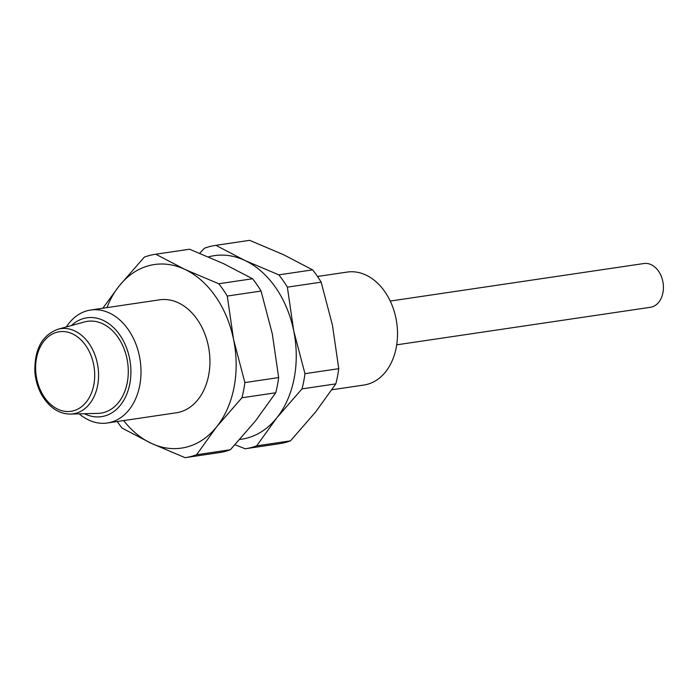 <?xml version="1.0" encoding="UTF-8"?>
<svg xmlns="http://www.w3.org/2000/svg" width="698" height="698" viewBox="0 0 698 698"><rect width="100%" height="100%" fill="white"/><g stroke="black" fill="none" stroke-linecap="round" stroke-linejoin="round"><path stroke-width="1.05" d="M57.917 329.255L84.484 321.953A46.391 33.774 81.6 0 1 88.253 321.22A46.391 33.774 81.6 0 1 127.943 364.897A46.391 33.774 81.6 0 1 98.008 413.373L70.463 414.071C59.112 413.984 49.663 407.833 42.124 395.626C38.058 388.585 35.65 380.803 34.9 372.27C34.254 349.576 41.932 335.232 57.917 329.255A43.04 31.331 81.6 0 1 61.424 328.584A43.04 31.331 81.6 0 1 98.243 369.102A43.04 31.331 81.6 0 1 70.463 414.071M239.824 439.435A92.782 67.549 -98.4 0 0 276.879 417.744A92.782 67.549 -98.4 0 0 293.701 330.782A92.782 67.549 -98.4 0 0 244.885 260.467A92.782 67.549 -98.4 0 0 208.475 256.908M199.724 253.269L204.392 248.244A102.772 74.826 81.6 0 1 215.49 245.391A102.772 74.826 81.6 0 1 215.865 245.33L244.885 260.467L278.834 274.864A102.772 74.826 81.6 0 1 287.367 287.157L293.701 330.782L304.965 373.683A102.772 74.826 81.6 0 1 302.025 388.882L276.879 417.744L256.663 445.865A102.772 74.826 81.6 0 1 245.574 448.718A102.772 74.826 81.6 0 1 245.19 448.779L235.025 444.731M278.982 443.78A102.772 74.826 -98.4 0 0 279.357 443.719A102.772 74.826 -98.4 0 0 290.455 440.866L315.601 412.012L335.817 383.883A102.772 74.826 -98.4 0 0 338.757 368.684L332.423 325.059L321.15 282.158A102.772 74.826 -98.4 0 0 312.617 269.873L283.597 254.735L249.657 240.33A102.772 74.826 -98.4 0 0 249.273 240.391L215.49 245.391M249.657 240.33L215.865 245.33M335.817 383.883L302.025 388.882M304.965 373.683L338.757 368.684M321.15 282.158L287.367 287.157M278.834 274.864L312.617 269.873M256.663 445.865L290.455 440.866M123.659 420.58A92.782 67.549 -98.4 0 0 151.152 443.265A92.782 67.549 -98.4 0 0 216.79 426.635A92.782 67.549 -98.4 0 0 233.603 339.673A92.782 67.549 -98.4 0 0 184.787 269.358A92.782 67.549 -98.4 0 0 119.157 285.988A92.782 67.549 -98.4 0 0 106.942 307.617M79.206 413.853A57.096 41.566 -98.4 0 0 107.396 422.988L176.324 412.788A57.096 41.566 -98.4 0 0 209.915 359.976A57.096 41.566 -98.4 0 0 159.615 299.826L90.688 310.025A57.096 41.566 -98.4 0 0 66.345 326.934M218.884 452.67A102.772 74.826 -98.4 0 0 219.268 452.609A102.772 74.826 -98.4 0 0 230.357 449.756L255.512 420.903L275.719 392.773A102.772 74.826 -98.4 0 0 278.659 377.574L272.325 333.949L261.061 291.049A102.772 74.826 -98.4 0 0 252.528 278.764L223.508 263.626L189.559 249.221A102.772 74.826 -98.4 0 0 189.184 249.282L155.392 254.281A102.772 74.826 81.6 0 1 155.776 254.22L184.787 269.358L218.736 283.754A102.772 74.826 81.6 0 1 227.269 296.048L233.603 339.673L244.876 382.574A102.772 74.826 81.6 0 1 241.936 397.773L216.79 426.635L196.574 454.756A102.772 74.826 81.6 0 1 185.476 457.609A102.772 74.826 81.6 0 1 185.101 457.67L151.152 443.265L122.133 428.127A102.772 74.826 81.6 0 1 117.247 421.531M102.833 308.228L119.157 285.988L144.303 257.134A102.772 74.826 81.6 0 1 155.392 254.281M189.559 249.221L155.776 254.22M218.736 283.754L252.528 278.764M261.061 291.049L227.269 296.048M244.876 382.574L278.659 377.574M196.574 454.756L230.357 449.756M275.719 392.773L241.936 397.773M317.503 276.469L347.211 272.072A57.096 41.566 81.6 0 1 397.511 332.222A57.096 41.566 81.6 0 1 363.92 385.034L331.925 389.772M71.423 325.538A49.959 36.375 81.6 0 1 109.726 324.326A49.959 36.375 81.6 0 1 130.901 370.437A49.959 36.375 81.6 0 1 84.467 413.722M107.396 422.988A57.096 41.566 -98.4 0 0 140.987 370.176A57.096 41.566 -98.4 0 0 90.688 310.025M396.708 344.829L650.405 307.295A22.127 16.106 -98.4 0 0 663.1 283.056A22.127 16.106 -98.4 0 0 643.931 263.521L390.234 301.056M60.011 331.663A40.196 29.264 81.6 0 1 92.93 388.611A40.196 29.264 81.6 0 1 42.543 394.291A40.196 29.264 81.6 0 1 60.011 331.663M279.357 443.719L245.574 448.718M185.476 457.609L219.268 452.609"/></g></svg>
